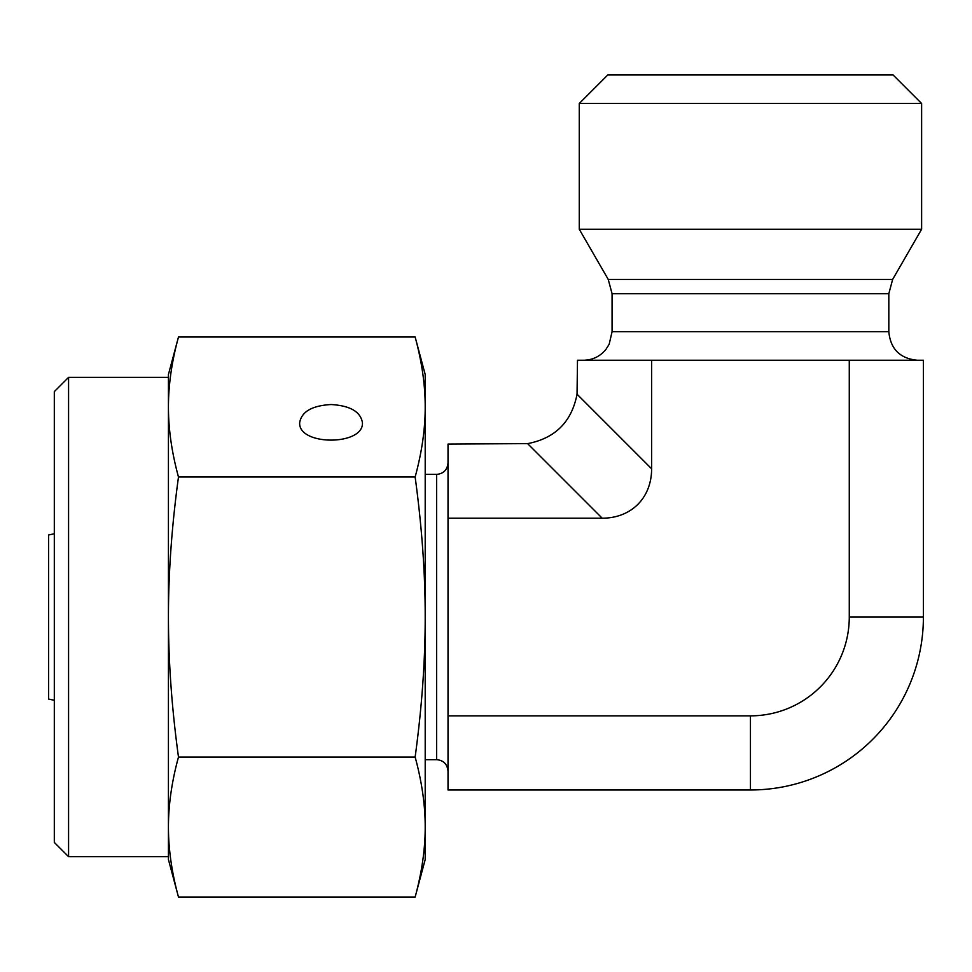 <?xml version="1.0" encoding="UTF-8"?>
<svg xmlns="http://www.w3.org/2000/svg" width="972" height="972" viewBox="0 0 972 972"><rect width="100%" height="100%" fill="white"/><g stroke="black" fill="none" stroke-linecap="round" stroke-linejoin="round"><path stroke-width="1.46" d="M527.614 443.621L448.019 444.07L448.019 789.981L750.445 789.981L750.445 715.854A98.828 98.828 0 0 0 849.273 617.026L849.273 360.248L577.49 360.248L577.04 394.195C571.718 421.836 555.243 438.299 527.614 443.621L602.203 518.197A73.665 57.056 45 0 0 651.617 468.783L651.617 360.248M54.311 700.29L48.6 699.075L48.6 534.977L54.311 533.762M750.445 103.482L921.626 103.482L921.626 229.246L579.263 229.246L579.263 103.482L750.445 103.482M921.626 103.482L893.098 74.953L607.792 74.953L579.263 103.482M888.821 331.719L612.068 331.719L612.068 293.714L608.253 279.45L892.636 279.45L888.821 293.714L888.821 331.719C890.51 349.057 900.011 358.559 917.349 360.248M892.636 279.45L921.626 229.246M849.273 617.026L923.4 617.026L923.4 360.248L849.273 360.248M448.019 518.197L602.203 518.197M923.4 617.026A172.955 172.955 0 0 1 750.445 789.981M448.019 715.854L750.445 715.854M68.575 377.367L54.311 391.631L54.311 842.42L68.575 856.684L68.575 377.367L168.423 377.367L168.423 407.013L168.423 374.524L178.484 337.005C171.801 361.402 168.448 384.73 168.423 407.013C168.448 429.284 171.801 452.612 178.484 477.009C171.801 525.816 168.448 572.484 168.423 617.026L168.423 407.013M68.575 856.684L168.423 856.684L168.423 617.026C168.448 661.567 171.801 708.248 178.484 757.042C171.801 781.439 168.448 804.767 168.423 827.038C168.448 849.321 171.801 872.649 178.484 897.047L415.141 897.047C421.884 872.224 425.238 848.896 425.201 827.038C425.238 805.193 421.884 781.853 415.141 757.042C421.884 707.397 425.238 660.729 425.201 617.026C425.238 573.322 421.884 526.654 415.141 477.009C421.884 452.199 425.238 428.859 425.201 407.013C425.238 385.155 421.884 361.827 415.141 337.005L178.484 337.005M178.484 897.047L168.423 859.527L168.423 827.038M178.484 757.042L415.141 757.042M178.484 477.009L415.141 477.009M331.051 404.534C350.078 405.628 360.539 411.678 362.435 422.662C363.953 445.929 298.149 445.929 299.668 422.662C301.563 411.678 312.024 405.628 331.051 404.534M415.141 337.005L425.201 374.524L425.201 859.527L415.141 897.047M425.201 474.372L436.61 474.372L436.61 759.679C443.475 760.286 447.278 764.089 448.019 771.088M612.068 293.714L888.821 293.714M651.617 468.783L577.04 394.195M436.61 474.372C443.475 473.765 447.278 469.962 448.019 462.964M425.201 759.679L436.61 759.679M612.068 331.719L609.165 344.27L605.945 349.385C600.137 356.432 592.677 360.053 583.54 360.248M608.253 279.45L579.263 229.246"/></g></svg>
